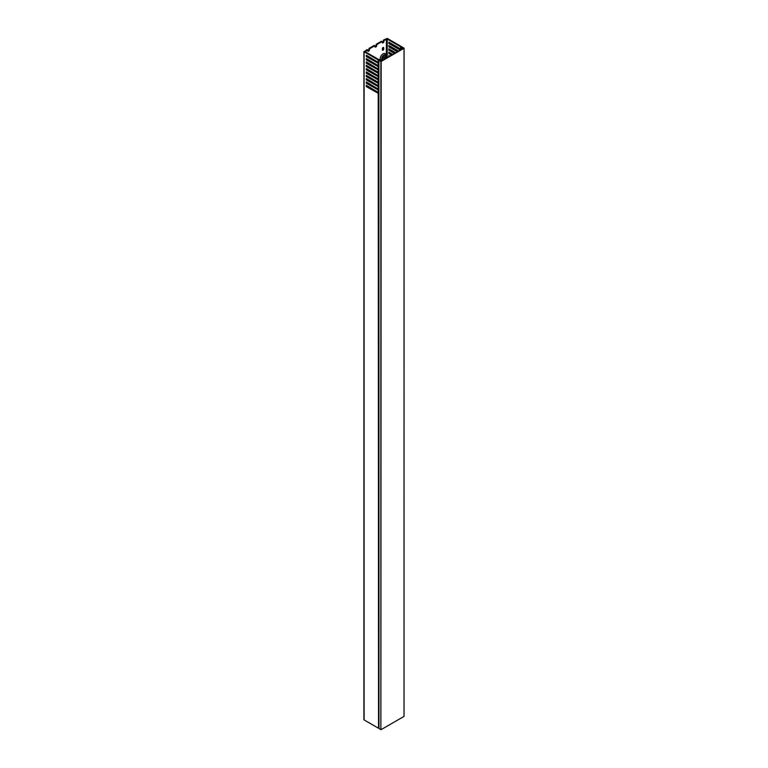 <?xml version="1.0" encoding="UTF-8"?>
<svg xmlns="http://www.w3.org/2000/svg" width="768" height="768" viewBox="0 0 768 768"><rect width="100%" height="100%" fill="white"/><g stroke="black" fill="none" stroke-linecap="round" stroke-linejoin="round"><path stroke-width="1.15" d="M380.429 60.691L380.592 60.23L378.912 60.269L378.97 728.506L380.88 729.6L380.88 61.45L378.97 60.355M381.168 729.6L404.026 716.4L404.026 48.259L381.168 61.45L380.88 729.6M380.189 60.422L381.024 61.2L403.584 48.173L402.595 47.597L401.942 48.058L401.357 46.55L387.245 38.4L383.405 40.109L383.405 40.867A1.334 0.768 -60 0 1 382.157 42.614M402.595 47.597L402.259 48.096L402.115 46.992L404.083 48.173L404.026 716.4M380.65 60.326L380.486 60.893L381.686 60.576L381.293 59.856L378.605 59.472L365.251 51.763L367.642 49.882L367.642 50.64A1.334 0.768 120 0 0 367.92 51.245A1.334 0.768 120 0 0 368.938 50.89A1.334 0.768 120 0 0 369.523 49.546L369.523 48.797L374.87 45.706L374.294 45.37L368.947 48.461L369.523 48.797M374.947 76.906A1.334 0.768 120 0 0 374.87 77.357L374.87 77.53M382.464 60.365A3.072 1.776 -60 0 1 381.715 58.003A3.072 1.776 -60 0 1 383.77 55.104A3.072 1.776 -60 0 1 385.939 56.352A3.072 1.776 -60 0 1 385.075 58.858M380.256 59.693A4.09 2.362 -60 0 1 383.05 53.846A4.09 2.362 -60 0 1 385.939 55.517L385.939 56.352M382.397 48.634A0.922 0.528 -60 0 1 383.702 47.875L383.702 49.046A0.922 0.528 -60 0 1 382.397 49.805L382.397 48.634M383.088 60.01A1.334 0.768 -60 0 1 382.829 59.405L382.829 56.899A1.334 0.768 -60 0 1 383.77 55.267A1.334 0.768 -60 0 1 384.432 55.21A1.334 0.768 -60 0 1 384.71 55.814L384.71 58.32A1.334 0.768 -60 0 1 384.451 59.222M369.168 63.542A3.072 1.776 120 0 0 368.678 63.926M367.402 65.866A3.072 1.776 120 0 0 367.229 66.432M367.507 69.264A4.09 2.362 -60 0 1 366.845 69.216M368.16 72.979A0.922 0.528 120 0 0 367.939 73.526M368.16 56.275A0.922 0.528 120 0 0 367.939 56.822M370.243 64.829L369.302 63.619A1.334 0.768 120 0 0 368.842 64.022M376.752 78.614L376.752 77.942M374.947 80.246A1.334 0.768 120 0 0 375.149 80.477A1.334 0.768 120 0 0 375.456 80.534M369.216 57.562A0.922 0.528 120 0 0 369.235 57.398L369.235 56.899M369.523 81.12L369.523 80.448L368.947 80.122L368.947 80.784M369.043 84.182A1.334 0.768 120 0 0 369.35 83.693M367.642 82.704L367.642 83.376M369.216 74.266A0.922 0.528 120 0 0 369.235 74.102L369.235 73.603M374.87 45.706L374.87 46.464A1.334 0.768 120 0 0 375.149 47.069A1.334 0.768 120 0 0 376.176 46.714A1.334 0.768 120 0 0 376.752 45.37L376.752 44.621L382.109 41.53L382.109 42.288A1.334 0.768 -60 0 0 382.387 42.893A1.334 0.768 -60 0 0 383.405 42.538A1.334 0.768 -60 0 0 383.99 41.194L383.99 40.445L387.245 39.072L400.589 46.771L401.645 48.557L402.509 48.557L403.152 47.99L402.595 47.885M376.176 78.278L376.176 77.616M383.117 47.472A0.922 0.528 -60 0 1 383.117 47.549L383.117 48.71A0.922 0.528 -60 0 1 382.397 49.882M368.458 67.142A1.334 0.768 120 0 0 368.765 66.653M368.64 57.226A0.922 0.528 120 0 0 368.65 57.062L368.65 56.563M368.458 83.846A1.334 0.768 120 0 0 368.765 83.357M368.64 73.93A0.922 0.528 120 0 0 368.65 73.766L368.65 73.267M383.405 55.565L383.405 57.571A1.334 0.768 -60 0 1 382.829 58.906M374.928 46.79A1.334 0.768 120 0 0 376.176 45.043L376.176 44.285L376.752 44.621M382.109 41.53L381.533 41.194L376.176 44.285M367.642 49.882L367.066 49.546L364.099 51.763L378.211 59.914L380.659 60.202M367.69 50.966A1.334 0.768 120 0 0 368.947 49.219L368.947 48.461M383.99 40.445L383.405 40.109M378.912 93.302L378.912 728.198M378.547 728.16L378.211 93.283L366.269 86.592L366.269 85.258L378.211 92.352L378.211 89.942L366.269 83.251L366.269 81.917L378.211 89.011L378.211 86.602L366.269 79.91L366.269 78.576L378.211 85.67L378.211 83.261L366.269 76.57L366.269 75.235L378.211 82.33L378.211 79.92L366.269 73.229L366.269 71.894L378.211 78.989L378.211 76.579L366.269 69.888L366.269 68.554L378.211 75.648L378.211 73.238L366.269 66.547L366.269 65.213L378.211 72.307L378.211 69.898L366.269 63.206L366.269 61.872L378.211 68.966L378.211 66.557L366.269 59.866L366.269 58.531L378.211 65.626L378.211 63.216L366.269 56.525L366.269 55.19L378.211 62.285L378.211 59.914M364.099 51.763L364.099 719.914L378.211 728.064M364.099 719.914L364.099 719.414M378.941 66.173L366.845 59.53L366.269 59.866M366.845 62.198L366.269 63.206M378.941 69.514L366.845 62.87M366.845 65.539L366.269 66.547M378.941 72.854L366.845 66.211M366.845 68.88L366.269 69.888M378.941 76.195L366.845 69.552M366.845 72.221L366.269 73.229M378.941 79.536L366.845 72.893M366.845 75.562L366.269 76.57M378.941 82.877L366.845 76.234M366.845 78.902L366.269 79.91M378.941 86.218L366.845 79.574M366.845 82.243L366.269 83.251M378.941 89.558L366.845 82.915M366.845 85.584L366.269 86.592M378.941 92.899L366.845 86.256M366.845 55.517L366.269 56.525M378.941 62.832L366.845 56.189M366.845 58.858L366.845 59.53M389.414 45.83L388.838 46.838L397.373 51.763M388.838 46.838L388.838 45.494L398.525 51.091M389.414 42.49L388.838 43.498L400.262 50.093M388.838 43.498L388.838 42.154L400.483 48.883L400.848 49.757L389.414 43.162M388.838 56.688L388.838 55.517L389.846 56.102M389.414 52.512L388.838 53.52L391.584 55.104M388.838 53.52L388.838 52.176L392.736 54.432M389.414 49.171L388.838 50.179L394.474 53.434M388.838 50.179L388.838 48.835L395.635 52.762M395.05 53.098L389.414 49.843M392.16 54.768L389.414 53.184M389.414 55.853L389.414 56.352M397.949 51.427L389.414 46.502M378.912 66.24L378.422 66.528L378.912 66.576M378.547 66.547L378.912 69.216M378.912 69.581L378.422 69.869L378.912 69.917M378.547 69.888L378.912 72.557M378.912 72.922L378.422 73.21L378.912 73.258M378.547 73.229L378.912 75.898M378.912 76.262L378.422 76.55L378.912 76.598M378.547 76.57L378.912 79.238M378.912 79.603L378.422 79.891L378.912 79.939M378.547 79.91L378.912 82.579M378.912 82.944L378.422 83.232L378.912 83.28M378.547 83.251L378.912 85.92M378.912 86.285L378.422 86.573L378.912 86.621M378.547 86.592L378.912 89.261M378.912 89.626L378.422 89.914L378.912 89.962M378.547 89.933L378.912 92.602M378.912 63.235L378.912 65.875M378.547 60.01L378.912 62.534M378.912 62.899L378.422 63.187M378.49 62.909L377.914 63.245M378.912 92.966L378.422 93.254M378.49 92.976L377.914 93.312M378.49 89.635L377.914 89.971M378.49 86.294L377.914 86.63M378.49 82.954L377.914 83.29M378.49 79.613L377.914 79.949M378.49 76.272L377.914 76.608M378.49 72.931L377.914 73.267M378.49 69.59L377.914 69.926M378.49 66.25L377.914 66.586M369.763 67.901A1.334 0.768 120 0 0 370.07 67.402M368.362 66.422L368.362 67.085M371.386 65.491A3.072 1.776 120 0 0 371.472 64.877M365.251 51.264L365.251 51.763M386.371 58.109L386.371 39.072M400.589 49.018L400.589 46.771M387.245 39.072L387.245 57.61M400.762 46.973L400.762 49.382M401.078 49.622L401.078 48.134M401.251 48.326L401.251 49.517M401.645 49.296L401.645 48.557M368.65 57.062L369.235 57.398M368.947 49.219L369.523 49.546M368.65 73.766L369.235 74.102M383.405 57.571L384.71 58.32M383.77 55.267L384.71 55.814M383.117 48.71L383.702 49.046M383.117 47.549L383.702 47.875M383.405 40.867L383.99 41.194M376.176 45.043L376.752 45.37M378.912 60.269L378.912 728.419M363.917 51.514L363.917 719.664"/></g></svg>
